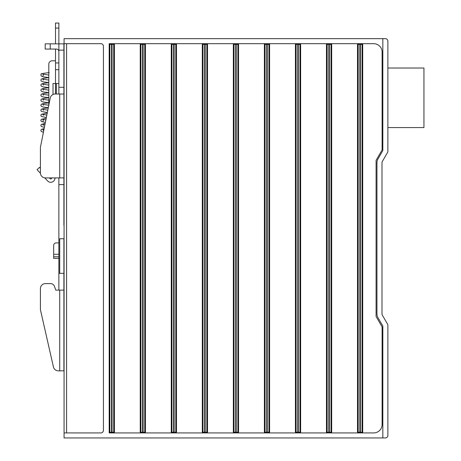<?xml version="1.0" encoding="UTF-8"?>
<svg xmlns="http://www.w3.org/2000/svg" width="461" height="461" viewBox="0 0 461 461"><rect width="100%" height="100%" fill="white"/><g stroke="black" fill="none" stroke-linecap="round" stroke-linejoin="round"><path stroke-width="0.69" d="M387.868 68.015L423.941 68.015L423.941 127.57L387.868 127.57M382.837 38.655L385.356 38.655A2.518 2.518 0 0 1 387.868 41.167L387.868 151.225A2.518 2.518 0 0 1 387.534 152.482L382.336 161.488A2.518 2.518 0 0 0 381.996 162.745L381.996 313.86A2.518 2.518 0 0 0 382.336 315.117L387.534 324.118A2.518 2.518 0 0 1 387.868 325.38L387.868 435.432A2.518 2.518 0 0 1 385.356 437.95L382.837 437.95L382.837 326.054L377.974 317.635A7.549 7.549 0 0 1 376.965 313.86L376.965 162.745A7.549 7.549 0 0 1 377.974 158.97L382.837 150.551L382.837 38.655L64.067 38.655L64.067 43.686L100.913 43.686A2.518 2.518 0 0 1 103.425 46.204L103.425 430.401A2.518 2.518 0 0 1 100.913 432.919L64.067 432.919L64.067 43.686M114.403 432.919L109.199 432.919L109.199 43.686L373.721 43.686A8.39 8.39 0 0 1 382.111 52.076L382.111 149.917L376.09 160.347L376.09 316.5L382.111 326.93L382.111 424.529A8.39 8.39 0 0 1 373.721 432.919L114.403 432.919L114.403 43.686L113.729 44.36L113.729 432.239L114.403 432.919M140.236 432.919L140.236 43.686L140.916 44.36L142.593 44.417L144.766 44.36L145.44 43.686L145.44 432.919L144.766 432.239L143.089 432.182L140.916 432.239L140.236 432.919M171.279 432.919L171.279 43.686L171.953 44.36L173.63 44.417L175.802 44.36L176.477 43.686L176.477 432.919L175.802 432.239L174.125 432.182L171.953 432.239L171.279 432.919M202.316 432.919L202.316 43.686L202.99 44.36L204.667 44.417L206.839 44.36L207.513 43.686L207.513 432.919L206.839 432.239L205.162 432.182L202.99 432.239L202.316 432.919M233.352 432.919L233.352 43.686L234.027 44.36L235.704 44.417L237.876 44.36L238.55 43.686L238.55 432.919L237.876 432.239L236.199 432.182L234.027 432.239L233.352 432.919M264.389 432.919L264.389 43.686L265.063 44.36L266.74 44.417L268.913 44.36L269.593 43.686L269.593 432.919L268.913 432.239L267.236 432.182L265.063 432.239L264.389 432.919M295.426 432.919L295.426 43.686L296.106 44.36L297.783 44.417L299.955 44.36L300.63 43.686L300.63 432.919L299.955 432.239L298.279 432.182L296.106 432.239L295.426 432.919M326.463 432.919L326.463 43.686L327.143 44.36L328.82 44.417L330.992 44.36L331.666 43.686L331.666 432.919L330.992 432.239L329.315 432.182L327.143 432.239L326.463 432.919M357.505 432.919L357.505 43.686L358.18 44.36L359.857 44.417L362.029 44.36L362.703 43.686L362.703 432.919L362.029 432.239L360.352 432.182L358.18 432.239L357.505 432.919M64.067 432.919L64.067 437.95L382.837 437.95M58.87 290.119L58.87 177.906M58.87 94.015L58.87 43.853L63.9 43.853L63.9 225.296M55.516 28.081L55.516 23.05L58.87 23.05L58.87 28.081L55.516 28.081L55.516 43.853M55.516 49.056L55.516 83.533L53.015 83.533L53.015 94.493M58.87 51.569A2.518 2.518 0 0 0 56.351 49.056L45.195 49.056L45.195 43.853L58.87 43.853L58.87 28.081M55.516 62.95L58.87 62.95M58.87 69.692L55.516 69.692M56.351 94.015L56.351 83.533L55.527 83.533L55.527 94.015M56.351 83.533L58.87 83.533M40.412 147.359L40.412 172.869A5.031 5.031 0 0 0 45.449 177.906L59.711 177.906L59.711 94.015L55.147 94.015A5.031 5.031 0 0 0 50.214 98.072L40.412 147.359L40.412 168.346L39.502 167.378L37.059 169.677L40.43 173.261M44.746 177.854L47.679 180.977A4.195 4.195 0 0 0 54.715 179.427L55.222 177.906L56.351 177.906M51.684 177.906L51.528 178.367A0.841 0.841 0 0 1 50.122 178.678L49.396 177.906L51.684 177.906M63.9 238.74L63.9 273.344L59.711 273.344L59.711 238.74L64.067 238.74M63.9 273.344L63.9 370.84L59.711 370.84L59.711 290.119L63.9 290.119M56.351 290.119L55.775 290.119L54.479 286.408A4.195 4.195 0 0 0 50.52 283.601L45.449 283.601A5.031 5.031 0 0 0 40.412 288.632L40.412 309.688L53.424 366.921A5.031 5.031 0 0 0 58.334 370.84L59.711 370.84M59.711 273.344L58.87 273.344M58.87 184.613L63.9 184.613M54.479 286.408L55.775 290.119L59.711 290.119M50.52 283.601L45.449 283.601M40.412 309.688L53.424 366.921M63.9 87.308L58.87 87.308M58.87 370.84L58.334 370.84M63.9 177.906L59.711 177.906M59.711 94.015L63.9 94.015M58.87 258.379L53.666 258.379L53.666 245.431A2.518 2.518 0 0 1 56.184 242.912L58.87 242.912M53.666 256.789L58.87 256.789M58.87 254.276L53.666 254.276L53.666 245.431M48.803 105.16L48.803 64.154A3.354 3.354 0 0 1 52.156 60.8L55.516 60.8M113.729 432.239L109.879 432.239L109.199 432.919M109.879 432.239L109.879 44.36L109.199 43.686M109.879 44.36L113.729 44.36M66.586 43.686L66.586 432.919M58.87 50.145L63.9 50.145M50.232 49.056L50.232 43.853M358.18 432.239L358.18 44.36M362.029 44.36L362.029 432.239M359.857 44.417L359.857 432.182M360.352 432.182L360.352 44.417M327.143 432.239L327.143 44.36M330.992 44.36L330.992 432.239M328.82 44.417L328.82 432.182M329.315 432.182L329.315 44.417M296.106 432.239L296.106 44.36M299.955 44.36L299.955 432.239M297.783 44.417L297.783 432.182M298.279 432.182L298.279 44.417M265.063 432.239L265.063 44.36M268.913 44.36L268.913 432.239M266.74 44.417L266.74 432.182M267.236 432.182L267.236 44.417M234.027 432.239L234.027 44.36M237.876 44.36L237.876 432.239M235.704 44.417L235.704 432.182M236.199 432.182L236.199 44.417M202.99 432.239L202.99 44.36M206.839 44.36L206.839 432.239M204.667 44.417L204.667 432.182M205.162 432.182L205.162 44.417M171.953 432.239L171.953 44.36M175.802 44.36L175.802 432.239M173.63 44.417L173.63 432.182M174.125 432.182L174.125 44.417M140.916 432.239L140.916 44.36M144.766 44.36L144.766 432.239M142.593 44.417L142.593 432.182M143.089 432.182L143.089 44.417M111.556 44.417L111.556 432.182M112.052 432.182L112.052 44.417M43.91 129.772L42.844 129.518L43.351 130.451M43.42 132.226L41.369 131.535L40.833 130.451L41.369 129.374L44.152 128.561M44.884 124.885L42.844 124.482L43.351 125.421M44.394 127.345L41.369 126.498L40.833 125.421L41.369 124.337L45.178 123.381M45.858 119.987L42.844 119.451L43.351 120.384M45.368 122.447L41.369 121.468L40.833 120.384L41.369 119.307L46.209 118.218M46.832 115.077L42.844 114.42L43.351 115.354M46.342 117.538L41.369 116.431L40.833 115.354L41.369 114.27L47.229 113.06M47.811 110.162L42.844 109.384L43.351 110.317M47.322 112.622L41.369 111.401L40.833 110.317L41.369 109.24L43.432 108.548L48.255 107.914M48.785 105.241L42.844 104.353L43.351 105.287M48.296 107.701L43.432 107.061L41.369 106.37L40.833 105.287L41.369 104.209L43.432 103.512L48.803 102.815M48.803 100.21L42.844 99.317L43.351 100.256M48.803 102.722L43.432 102.031L41.369 101.334L40.833 100.256L41.369 99.173L43.432 98.481L48.803 97.784M48.803 95.173L42.844 94.286L43.351 95.22M48.803 97.692L43.432 96.994L41.369 96.303L40.833 95.22L41.369 94.142L43.432 93.445L48.803 92.753M48.803 90.143L42.844 89.25L43.351 90.189M48.803 92.655L43.432 91.964L41.369 91.266L40.833 90.189L41.369 89.106L43.432 88.414L48.803 87.717M48.803 85.106L42.844 84.219L43.351 85.152M48.803 87.625L43.432 86.927L41.369 86.236L40.833 85.152L41.369 84.075L43.432 83.378L48.803 82.686M48.803 80.076L42.844 79.188L43.351 80.122M48.803 82.588L43.432 81.897L41.369 81.199L40.833 80.122L41.369 79.038L43.432 78.347L48.803 77.65M48.803 75.039L42.844 74.152L43.351 75.085M48.803 77.557L43.432 76.86L41.369 76.169L40.833 75.085L41.369 74.008C40.142 73.875 42.758 73.397 49.223 72.573M42.85 76.019L43.173 75.702M42.844 121.324L43.173 121.001"/></g></svg>
